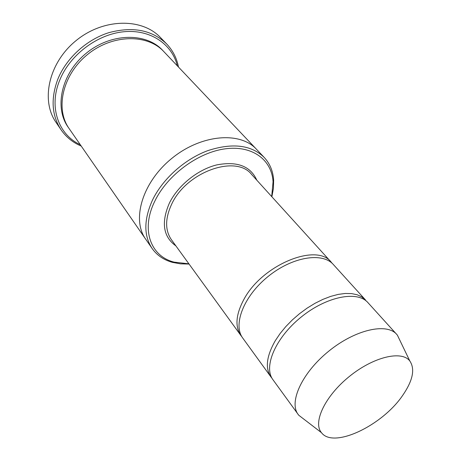 <?xml version="1.0" encoding="UTF-8"?>
<svg xmlns="http://www.w3.org/2000/svg" width="461" height="461" viewBox="0 0 461 461"><rect width="100%" height="100%" fill="white"/><g stroke="black" fill="none" stroke-linecap="round" stroke-linejoin="round"><path stroke-width="0.69" d="M366.651 301.367L361.839 296.913L357.166 294.763L351.593 293.599L345.231 293.467L338.218 294.395L330.71 296.383L322.879 299.385L314.926 303.35L307.049 308.178L299.437 313.762L292.297 319.957L285.797 326.607L280.104 333.545L275.35 340.587C266.504 356.076 265.012 368.166 270.878 376.856L272.007 378.245M270.878 376.856L242.809 338.149C232.661 324.89 243.604 296.25 267.974 276.583C292.216 256.76 322.487 251.919 333.389 264.568L365.521 299.973M271.69 196.576L273.062 181.79C271.875 159.955 252.524 145.094 225.193 148.828C197.93 152.424 167.187 175.238 154.752 201.284C140.559 229.912 150.759 256.368 174.149 262.136L188.901 263.825M271.875 196.778L273.431 188.359L273.638 180.228C273.073 171.215 269.933 163.626 264.228 157.455C251.239 144.898 232.413 142.628 207.755 150.655C184.688 159.16 162.693 178.88 152.499 200.068C143.769 219.505 143.648 235.652 152.136 248.508L145.67 239.155C131.454 219.563 142.397 182.112 171.907 158.319C201.244 134.318 240.141 131.276 256.402 149.203L256.639 149.45M145.86 239.438L145.664 239.161C131.454 219.563 142.397 182.112 171.907 158.319C201.244 134.312 240.141 131.276 256.408 149.203L264.228 157.455M152.136 248.508C157.011 255.354 163.799 259.981 172.5 262.384L180.505 263.848L189.062 264.049M145.664 239.161L69.115 128.561C54.98 108.859 62.558 74.624 87.561 54.484C112.392 34.143 147.457 33.739 163.839 51.615L256.408 149.203M332.243 263.41L331.2 262.153C316.799 242.584 262.246 264.677 243.95 299.316C235.83 314.471 234.81 326.538 240.896 335.516L241.91 336.789M304.156 419.383L298.751 415.228L272.981 379.755C263.15 366.985 275.367 337.896 300.981 317.214C326.463 296.388 357.442 290.39 367.924 302.623L397.37 335.118L400.327 341.267M298.158 414.468C288.644 402.182 301.99 372.793 328.641 351.265C355.172 329.592 386.67 322.556 396.742 334.381M402.672 395.4C382.325 425.578 333.47 449.02 321.473 432.677C312.639 422.489 324.959 396.178 349.208 376.591C373.347 356.866 401.629 350.199 409.789 360.934C415.257 369.054 412.883 380.544 402.672 395.4M177.341 65.848C172.114 44.123 150.378 29.106 123.709 31.757C97.087 34.31 69.623 55.136 59.602 80.491C48.497 107.465 58.639 134.825 80.277 144.691M178.499 67.07C176.776 58.161 172.835 50.462 166.68 43.968C152.17 30.011 132.889 26.242 108.836 32.668C86.42 39.692 66.154 58.305 57.711 79.482C50.641 98.758 51.759 115.521 61.054 129.772C66.148 137.124 72.873 142.564 81.24 146.074M61.054 129.772L56.017 122.349C40.556 100.389 48.728 62.633 76.203 40.505C103.489 18.152 142.121 17.881 160.445 37.52L166.68 43.968M256.806 180.17C250.479 166.087 237.115 161.004 216.722 164.911C197.7 169.579 178.061 185.414 169.406 203.059C160.998 222.484 163.159 236.764 175.895 245.897M68.608 127.806C53.828 108.226 61.134 73.449 86.426 53.09C111.539 32.512 147.071 32.483 163.206 50.958M331.2 262.153L251.654 174.494C236.165 154.274 186.342 171.786 171.63 204.263C165.061 218.491 164.98 230.304 171.394 239.685L240.896 335.516M273.062 181.79L273.638 180.228M174.149 262.136L172.5 262.384M409.789 360.934L397.37 335.118M321.473 432.677L298.751 415.228"/></g></svg>
